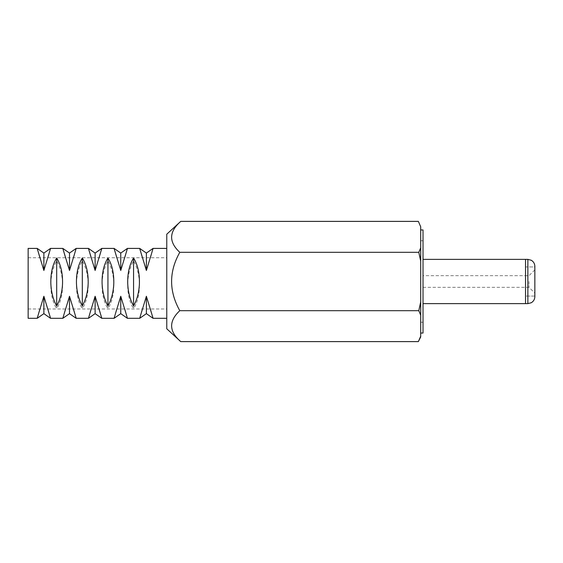 <?xml version="1.0" encoding="UTF-8"?>
<svg xmlns="http://www.w3.org/2000/svg" width="563" height="563" viewBox="0 0 563 563"><rect width="100%" height="100%" fill="white"/><g stroke="black" fill="none" stroke-linecap="round" stroke-linejoin="round"><path stroke-width="0.42" stroke-dasharray="2.81 2.11" d="M56.687 260.831L56.687 308.721C52.584 302.141 50.635 293.689 50.832 283.365C51.212 274.533 53.161 267.024 56.687 260.831C59.931 266.51 61.853 273.372 62.451 281.416L62.542 283.365C62.746 293.689 60.79 302.141 56.687 308.721M133.565 260.831L133.565 308.721C129.462 302.141 127.512 293.689 127.71 283.365C128.09 274.533 130.046 267.024 133.565 260.831C136.809 266.51 138.73 273.372 139.328 281.416L139.42 283.365C139.624 293.689 137.668 302.141 133.565 308.721M107.941 260.831L107.941 308.721C103.838 302.141 101.882 293.689 102.086 283.365C102.466 274.533 104.415 267.024 107.941 260.831C111.185 266.51 113.1 273.372 113.698 281.416L113.796 283.365C113.993 293.689 112.044 302.141 107.941 308.721M82.318 260.831L82.318 308.721C78.208 302.141 76.258 293.689 76.455 283.365C76.835 274.533 78.792 267.024 82.318 260.831C85.555 266.51 87.476 273.372 88.074 281.416L88.173 283.365C88.37 293.689 86.42 302.141 82.318 308.721M166.768 283.365L166.768 248.417L166.768 283.365M28.15 248.417L28.15 318.306M418.365 341.607L420.695 336.948M423.024 333.043L423.024 229.957M420.695 336.21L420.695 281.5L420.695 325.703L420.695 315.189L418.802 310.685L420.695 301.93L420.695 229.957L420.695 322.268L420.695 261.07L418.802 252.315L420.695 247.811L420.695 261.07M124.859 257.164L120.756 270.472L116.822 257.734M114.725 250.584L114.099 248.417M73.605 257.164L69.502 270.472L65.568 257.734M63.471 250.584L62.845 248.417M47.982 257.164L43.872 270.472L39.945 257.734M37.841 250.584L37.221 248.417M49.91 250.584L49.143 253.223M99.229 257.164L95.126 270.472L91.192 257.734M89.095 250.584L88.475 248.417M150.314 257.734L146.38 270.472L142.446 257.734M140.349 250.584L139.723 248.417M151.644 253.223L151.327 254.321M114.725 316.139L115.485 313.507M116.647 309.566L120.756 296.258L124.69 308.988M126.788 316.139L127.407 318.306M65.399 309.566L69.502 296.258L73.436 308.988M75.533 316.139L76.153 318.306M39.769 309.566L43.872 296.258L47.806 308.988M49.91 316.139L50.529 318.306M88.475 318.306L89.13 316.012M91.023 309.566L95.126 296.258L99.06 308.988M101.157 316.139L101.783 318.306M141.116 313.507L141.433 312.402M142.446 308.988L146.38 296.258L150.314 308.988M152.411 316.139L153.037 318.306M420.695 247.811L420.695 226.79L418.365 221.393M420.695 226.052L420.695 226.79M420.695 325.703L420.695 333.043L420.695 325.703M180.744 221.393C168.921 231.541 168.597 241.844 179.794 252.315C168.872 271.704 168.872 291.162 179.794 310.685C168.597 321.009 168.914 331.311 180.744 341.607M418.802 252.315L179.794 252.315M418.802 310.685L179.794 310.685M420.695 315.189L420.695 301.93M420.695 281.5L420.695 240.732L420.695 281.5M166.768 234.208L166.768 328.792M28.15 283.365L28.15 257.734L28.15 283.365M43.872 253.076L43.872 270.472M69.502 253.076L69.502 270.472M95.126 253.076L95.126 270.472M120.756 253.076L120.756 270.472M146.38 253.076L146.38 270.472M43.872 296.258L43.872 313.647M69.502 296.258L69.502 313.647M95.126 296.258L95.126 313.647M120.756 296.258L120.756 313.647M146.38 296.258L146.38 313.647M534.85 296.645L534.85 281.5L534.85 296.061L525.532 296.061L525.532 281.5L525.532 303.633L525.532 281.5L525.532 296.061L534.85 296.061L534.85 266.939L525.532 266.939L525.532 296.061L525.532 259.367L525.532 281.5L525.532 266.939L525.532 281.5L525.532 266.939L534.85 266.939L534.85 293.147L534.85 266.939M529.023 281.5L529.023 287.327L529.023 281.5M423.024 281.5L423.024 240.732L423.024 281.5M534.85 281.5L534.85 269.853L534.85 281.5M527.862 259.367L527.862 303.633M28.15 308.988L166.768 308.988M423.024 322.268L420.695 322.268L423.024 322.268M423.024 240.732L420.695 240.732L423.024 240.732M28.15 257.734L166.768 257.734M423.024 287.327L529.023 287.327L534.85 293.147M534.85 269.853L529.023 275.673L423.024 275.673"/><path stroke-width="0.84" d="M56.687 305.892L56.687 258.009C52.584 264.582 50.635 273.034 50.832 283.365C51.212 292.19 53.161 299.699 56.687 305.892C59.931 300.22 61.853 293.358 62.451 285.307L62.542 283.365C62.746 273.041 60.79 264.589 56.687 258.009M133.565 305.892L133.565 258.009C129.462 264.582 127.512 273.034 127.71 283.365C128.09 292.19 130.046 299.699 133.565 305.892C136.809 300.22 138.73 293.358 139.328 285.307L139.42 283.365C139.624 273.041 137.668 264.589 133.565 258.009M107.941 305.892L107.941 258.009C103.838 264.582 101.882 273.034 102.086 283.365C102.466 292.19 104.415 299.699 107.941 305.892C111.185 300.22 113.1 293.358 113.698 285.307L113.796 283.365C113.993 273.041 112.044 264.589 107.941 258.009M82.318 305.892L82.318 258.009C78.208 264.582 76.258 273.034 76.455 283.365C76.835 292.19 78.792 299.699 82.318 305.892C85.555 300.22 87.476 293.358 88.074 285.307L88.173 283.365C88.37 273.041 86.42 264.589 82.318 258.009M420.695 226.79L418.365 221.393L420.695 226.79L420.695 247.811L418.802 252.315L420.695 261.07L420.695 301.93L418.802 310.685L420.695 315.189L420.695 336.948L418.365 341.607L180.744 341.607C168.921 331.459 168.597 321.156 179.794 310.685C168.872 291.162 168.872 271.704 179.794 252.315C168.597 241.991 168.914 231.689 180.744 221.393L166.768 234.208L166.768 328.792L180.744 341.607M420.695 229.957L423.024 229.957L423.024 333.043L420.695 333.043M116.822 257.734L114.725 250.584M120.756 270.472C112.023 241.773 111.995 241.682 120.756 270.472C129.49 241.773 129.511 241.682 120.756 270.472L120.756 253.076L114.099 248.417L101.783 248.417L99.229 257.164M120.756 253.076L127.407 248.417L124.859 257.164M65.568 257.734L63.471 250.584M69.502 270.472C60.769 241.773 60.741 241.682 69.502 270.472C78.236 241.773 78.264 241.682 69.502 270.472L69.502 253.076L62.845 248.417L50.529 248.417L49.91 250.584M69.502 253.076L76.153 248.417L73.605 257.164M39.945 257.734L37.841 250.584M43.872 270.472C35.145 241.773 35.117 241.682 43.872 270.472C52.605 241.773 52.633 241.682 43.872 270.472L43.872 253.076L37.221 248.417L28.15 248.417L28.15 318.306L37.221 318.306L39.769 309.566M49.143 253.223L47.982 257.164M91.192 257.734L89.095 250.584M95.126 270.472C86.392 241.773 86.364 241.682 95.126 270.472C103.859 241.773 103.888 241.682 95.126 270.472L95.126 253.076L88.475 248.417L76.153 248.417M142.446 257.734L140.349 250.584M146.38 270.472C137.646 241.773 137.618 241.682 146.38 270.472C155.114 241.773 155.142 241.682 146.38 270.472L146.38 253.076L139.723 248.417L127.407 248.417M146.38 253.076L153.037 248.417L151.644 253.223M151.327 254.321L150.314 257.734M120.756 296.258C112.023 324.957 111.995 325.048 120.756 296.258C129.49 324.957 129.511 325.048 120.756 296.258L120.756 313.647L114.099 318.306L114.725 316.139M115.485 313.507L116.647 309.566M124.69 308.988L126.788 316.139M69.502 296.258C60.769 324.957 60.741 325.048 69.502 296.258C78.236 324.957 78.264 325.048 69.502 296.258L69.502 313.647L62.845 318.306L65.399 309.566M73.436 308.988L75.533 316.139M43.872 296.258C35.145 324.957 35.117 325.048 43.872 296.258C52.605 324.957 52.633 325.048 43.872 296.258L43.872 313.647L37.221 318.306M47.806 308.988L49.91 316.139M95.126 296.258C86.392 324.957 86.364 325.048 95.126 296.258C103.859 324.957 103.888 325.048 95.126 296.258L95.126 313.647L88.475 318.306L76.153 318.306L69.502 313.647M89.13 316.012L91.023 309.566M99.06 308.988L101.157 316.139M146.38 296.258C137.646 324.957 137.618 325.048 146.38 296.258C155.114 324.957 155.142 325.048 146.38 296.258L146.38 313.647L139.723 318.306L141.116 313.507M141.433 312.402L142.446 308.988M150.314 308.988L152.411 316.139M420.695 261.07L420.695 247.811M420.695 315.189L420.695 301.93M418.365 221.393L180.744 221.393M418.802 252.315L179.794 252.315M418.802 310.685L179.794 310.685M420.695 336.21L418.365 341.607M534.85 266.939L534.85 296.645C534.759 299.319 533.569 301.353 531.275 302.739L527.862 303.633L527.862 259.367L531.275 260.261C533.569 261.647 534.759 263.681 534.85 266.355L534.85 281.5L534.85 266.355M527.862 259.367L525.532 259.367L525.532 303.633L423.024 303.633M423.024 259.367L525.532 259.367L525.532 303.633L527.862 303.633M153.037 248.417L166.768 248.417M43.872 313.647L50.529 318.306L62.845 318.306M95.126 313.647L101.783 318.306L114.099 318.306M120.756 313.647L127.407 318.306L139.723 318.306M146.38 313.647L153.037 318.306L166.768 318.306M43.872 253.076L50.529 248.417M95.126 253.076L101.783 248.417"/></g></svg>
